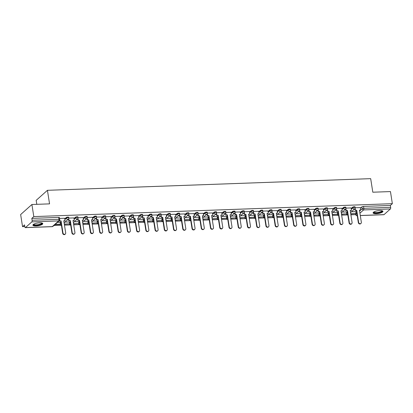 <?xml version="1.0" encoding="UTF-8"?>
<svg xmlns="http://www.w3.org/2000/svg" width="413" height="413" viewBox="0 0 413 413"><rect width="100%" height="100%" fill="white"/><g stroke="black" fill="none" stroke-linecap="round" stroke-linejoin="round"><path stroke-width="0.62" d="M68.692 217.284A1.28 0.356 171.1 0 0 67.877 217.083A1.28 0.356 171.1 0 0 66.245 217.527L66.348 218.193A1.28 0.356 -8.9 0 1 67.985 217.749A1.28 0.356 -8.9 0 1 68.801 217.956L68.692 217.284M77.933 216.954A1.28 0.356 171.1 0 0 77.117 216.748A1.28 0.356 171.1 0 0 75.481 217.192L75.589 217.863A1.28 0.356 -8.9 0 1 77.221 217.419A1.28 0.356 -8.9 0 1 78.036 217.62L77.933 216.954M87.174 216.619A1.28 0.356 171.1 0 0 86.358 216.417A1.28 0.356 171.1 0 0 84.722 216.861L84.825 217.527A1.28 0.356 -8.9 0 1 86.462 217.083A1.28 0.356 -8.9 0 1 87.277 217.29L87.174 216.619M96.41 216.283A1.28 0.356 171.1 0 0 95.594 216.082A1.28 0.356 171.1 0 0 93.963 216.526L94.066 217.197A1.28 0.356 -8.9 0 1 95.702 216.753A1.28 0.356 -8.9 0 1 96.518 216.954L96.41 216.283M105.651 215.953A1.28 0.356 171.1 0 0 104.835 215.751A1.28 0.356 171.1 0 0 103.198 216.195L103.307 216.861A1.28 0.356 -8.9 0 1 104.938 216.417A1.28 0.356 -8.9 0 1 105.754 216.624L105.651 215.953M114.891 215.617A1.28 0.356 171.1 0 0 114.076 215.416A1.28 0.356 171.1 0 0 112.439 215.86L112.543 216.531A1.28 0.356 -8.9 0 1 114.179 216.087A1.28 0.356 -8.9 0 1 114.995 216.288L114.891 215.617M124.127 215.287A1.28 0.356 171.1 0 0 123.311 215.08A1.28 0.356 171.1 0 0 121.68 215.529L121.783 216.195A1.28 0.356 -8.9 0 1 123.415 215.751A1.28 0.356 -8.9 0 1 124.23 215.953L124.127 215.287M133.368 214.951A1.28 0.356 171.1 0 0 132.552 214.75A1.28 0.356 171.1 0 0 130.916 215.194L131.019 215.865A1.28 0.356 -8.9 0 1 132.656 215.416A1.28 0.356 -8.9 0 1 133.471 215.622L133.368 214.951M142.609 214.621A1.28 0.356 171.1 0 0 141.788 214.414A1.28 0.356 171.1 0 0 140.157 214.863L140.26 215.529A1.28 0.356 -8.9 0 1 141.896 215.085A1.28 0.356 -8.9 0 1 142.712 215.287L142.609 214.621M151.845 214.285A1.28 0.356 171.1 0 0 151.029 214.084A1.28 0.356 171.1 0 0 149.392 214.528L149.501 215.199A1.28 0.356 -8.9 0 1 151.132 214.75A1.28 0.356 -8.9 0 1 151.948 214.956L151.845 214.285M161.085 213.955A1.28 0.356 171.1 0 0 160.27 213.748A1.28 0.356 171.1 0 0 158.633 214.192L158.737 214.863A1.28 0.356 -8.9 0 1 160.373 214.419A1.28 0.356 -8.9 0 1 161.189 214.621L161.085 213.955M170.321 213.619A1.28 0.356 171.1 0 0 169.506 213.418A1.28 0.356 171.1 0 0 167.874 213.862L167.977 214.528A1.28 0.356 -8.9 0 1 169.614 214.084A1.28 0.356 -8.9 0 1 170.43 214.29L170.321 213.619M179.562 213.289A1.28 0.356 171.1 0 0 178.746 213.082A1.28 0.356 171.1 0 0 177.11 213.526L177.218 214.197A1.28 0.356 -8.9 0 1 178.85 213.753A1.28 0.356 -8.9 0 1 179.665 213.955L179.562 213.289M188.803 212.953A1.28 0.356 171.1 0 0 187.987 212.752A1.28 0.356 171.1 0 0 186.351 213.196L186.454 213.862A1.28 0.356 -8.9 0 1 188.091 213.418A1.28 0.356 -8.9 0 1 188.906 213.624L188.803 212.953M198.039 212.623A1.28 0.356 171.1 0 0 197.223 212.416A1.28 0.356 171.1 0 0 195.592 212.86L195.695 213.531A1.28 0.356 -8.9 0 1 197.331 213.087A1.28 0.356 -8.9 0 1 198.147 213.289L198.039 212.623M207.28 212.287A1.28 0.356 171.1 0 0 206.464 212.086A1.28 0.356 171.1 0 0 204.827 212.53L204.936 213.196A1.28 0.356 -8.9 0 1 206.567 212.752A1.28 0.356 -8.9 0 1 207.383 212.958L207.28 212.287M216.52 211.957A1.28 0.356 171.1 0 0 215.705 211.75A1.28 0.356 171.1 0 0 214.068 212.194L214.171 212.865A1.28 0.356 -8.9 0 1 215.808 212.421A1.28 0.356 -8.9 0 1 216.624 212.623L216.52 211.957M225.756 211.621A1.28 0.356 171.1 0 0 224.94 211.42A1.28 0.356 171.1 0 0 223.309 211.864L223.412 212.53A1.28 0.356 -8.9 0 1 225.049 212.086A1.28 0.356 -8.9 0 1 225.865 212.292L225.756 211.621M234.997 211.291A1.28 0.356 171.1 0 0 234.181 211.084A1.28 0.356 171.1 0 0 232.545 211.528L232.653 212.199A1.28 0.356 -8.9 0 1 234.285 211.755A1.28 0.356 -8.9 0 1 235.1 211.957L234.997 211.291M244.238 210.955A1.28 0.356 171.1 0 0 243.422 210.754A1.28 0.356 171.1 0 0 241.786 211.198L241.889 211.864A1.28 0.356 -8.9 0 1 243.525 211.42A1.28 0.356 -8.9 0 1 244.341 211.626L244.238 210.955M253.474 210.62A1.28 0.356 171.1 0 0 252.658 210.418A1.28 0.356 171.1 0 0 251.027 210.862L251.13 211.533A1.28 0.356 -8.9 0 1 252.766 211.089A1.28 0.356 -8.9 0 1 253.582 211.291L253.474 210.62M262.714 210.289A1.28 0.356 171.1 0 0 261.899 210.088A1.28 0.356 171.1 0 0 260.262 210.532L260.371 211.198A1.28 0.356 -8.9 0 1 262.002 210.754A1.28 0.356 -8.9 0 1 262.818 210.96L262.714 210.289M271.955 209.954A1.28 0.356 171.1 0 0 271.14 209.752A1.28 0.356 171.1 0 0 269.503 210.196L269.606 210.867A1.28 0.356 -8.9 0 1 271.243 210.424A1.28 0.356 -8.9 0 1 272.059 210.625L271.955 209.954M281.191 209.623A1.28 0.356 171.1 0 0 280.375 209.417A1.28 0.356 171.1 0 0 278.744 209.866L278.847 210.532A1.28 0.356 -8.9 0 1 280.484 210.088A1.28 0.356 -8.9 0 1 281.299 210.289L281.191 209.623M290.432 209.288A1.28 0.356 171.1 0 0 289.616 209.086A1.28 0.356 171.1 0 0 287.98 209.53L288.088 210.202A1.28 0.356 -8.9 0 1 289.72 209.752A1.28 0.356 -8.9 0 1 290.535 209.959L290.432 209.288M299.673 208.957A1.28 0.356 171.1 0 0 298.857 208.751A1.28 0.356 171.1 0 0 297.221 209.2L297.324 209.866A1.28 0.356 -8.9 0 1 298.96 209.422A1.28 0.356 -8.9 0 1 299.776 209.623L299.673 208.957M308.909 208.622A1.28 0.356 171.1 0 0 308.093 208.42A1.28 0.356 171.1 0 0 306.461 208.864L306.565 209.536A1.28 0.356 -8.9 0 1 308.201 209.086A1.28 0.356 -8.9 0 1 309.017 209.293L308.909 208.622M318.149 208.291A1.28 0.356 171.1 0 0 317.334 208.085A1.28 0.356 171.1 0 0 315.697 208.529L315.8 209.2A1.28 0.356 -8.9 0 1 317.437 208.756A1.28 0.356 -8.9 0 1 318.253 208.957L318.149 208.291M327.39 207.956A1.28 0.356 171.1 0 0 326.575 207.754A1.28 0.356 171.1 0 0 324.938 208.198L325.041 208.864A1.28 0.356 -8.9 0 1 326.678 208.42A1.28 0.356 -8.9 0 1 327.494 208.627L327.39 207.956M336.626 207.625A1.28 0.356 171.1 0 0 335.81 207.419A1.28 0.356 171.1 0 0 334.179 207.863L334.282 208.534A1.28 0.356 -8.9 0 1 335.914 208.09A1.28 0.356 -8.9 0 1 336.729 208.291L336.626 207.625M345.867 207.29A1.28 0.356 171.1 0 0 345.051 207.089A1.28 0.356 171.1 0 0 343.415 207.532L343.518 208.198A1.28 0.356 -8.9 0 1 345.154 207.754A1.28 0.356 -8.9 0 1 345.97 207.961L345.867 207.29M355.103 206.959A1.28 0.356 171.1 0 0 354.287 206.753A1.28 0.356 171.1 0 0 352.656 207.197L352.759 207.868A1.28 0.356 -8.9 0 1 354.395 207.424A1.28 0.356 -8.9 0 1 355.211 207.625L355.103 206.959M376.269 213.697A4.997 1.389 171.1 0 0 382.965 211.358A4.997 1.389 171.1 0 0 379.784 210.563A4.997 1.389 171.1 0 0 373.089 212.901A4.997 1.389 171.1 0 0 376.269 213.697M36.081 225.963A4.997 1.389 171.1 0 0 42.776 223.624A4.997 1.389 171.1 0 0 39.596 222.829A4.997 1.389 171.1 0 0 32.901 225.168A4.997 1.389 171.1 0 0 36.081 225.963M31.909 204.502L49.555 203.867L47.433 190.31L370.683 178.653L372.805 192.21L390.455 191.575L392.35 203.676L33.804 216.603L31.909 204.502L20.65 214.548L22.545 226.649L24.801 226.567M53.886 225.519L61.423 225.25M64.48 225.137L70.659 224.915M73.715 224.806L79.9 224.584M82.956 224.471L89.141 224.249M92.197 224.14L98.377 223.918M101.433 223.805L107.617 223.583M110.674 223.474L116.858 223.252M119.915 223.139L126.094 222.917M129.15 222.808L135.335 222.581M138.391 222.473L144.576 222.251M147.632 222.142L153.812 221.915M156.868 221.807L163.052 221.585M166.109 221.476L172.293 221.249M175.349 221.141L181.529 220.919M184.585 220.805L190.77 220.583M193.826 220.475L200.011 220.253M203.067 220.139L209.246 219.917M212.303 219.809L218.487 219.587M221.544 219.473L227.723 219.251M230.779 219.143L236.964 218.921M240.02 218.807L246.205 218.585M249.261 218.477L255.44 218.255M258.497 218.141L264.681 217.919M267.738 217.811L273.922 217.589M276.978 217.475L283.158 217.253M286.214 217.145L292.399 216.918M295.455 216.81L301.64 216.588M304.696 216.479L310.875 216.252M313.932 216.144L320.116 215.922M323.173 215.813L329.357 215.586M332.413 215.478L338.593 215.256M341.649 215.142L347.834 214.92M350.89 214.812L355.743 214.636M36.798 204.327L36.174 200.357L47.433 190.31M22.545 226.649L24.537 224.873L24.832 226.758A1.28 0.485 -92.1 0 0 25.327 227.635A1.28 0.485 -92.1 0 0 25.472 227.573L31.847 221.884A1.28 0.485 -92.1 0 0 32.106 220.268L58.935 219.298A1.28 0.356 -8.9 0 1 59.751 219.504L59.457 217.62A1.28 0.356 -8.9 0 0 58.641 217.414L58.935 219.298A1.28 0.485 -92.1 0 1 58.672 220.919L31.847 221.884M33.804 216.603L31.811 218.384L32.106 220.268M355.877 212.236L356.605 211.585M360.425 208.178L361.891 206.867L362.191 208.751A1.28 0.356 -8.9 0 1 363.822 208.307L390.652 207.336A1.28 0.485 87.9 0 1 390.393 208.957L384.023 214.641A1.28 0.485 87.9 0 1 383.878 214.708L360.296 215.56M390.652 207.336L390.357 205.452L392.35 203.676M346.543 211.993L342.227 212.086M351.091 207.935L345.986 208.095M337.307 212.323L332.986 212.421M336.662 208.952L336.972 210.924L336.678 211.188L338.242 210.883L340.147 223.041A1.471 1.301 48.3 0 0 342.873 222.943L340.968 210.785L342.243 210.738L341.881 208.245L336.745 208.426M328.067 212.659L323.751 212.752M332.615 208.601L327.509 208.761M318.826 212.989L314.51 213.087M323.374 208.932L318.268 209.097M309.59 213.325L305.269 213.418M314.138 209.267L309.027 209.427M300.349 213.655L296.033 213.753M304.897 209.597L299.792 209.763M291.108 213.991L286.792 214.084M295.656 209.933L290.551 210.093M281.873 214.326L277.551 214.419M286.421 210.263L281.31 210.429M272.632 214.657L268.316 214.75M277.18 210.599L272.074 210.759M263.391 214.992L259.075 215.085M267.939 210.929L262.833 211.095M254.155 215.323L249.834 215.416M258.703 211.265L253.592 211.425M244.914 215.658L240.598 215.751M244.269 212.287L244.579 214.259L244.284 214.517L245.854 214.213L247.759 226.37A1.471 1.301 48.3 0 0 250.479 226.272L248.574 214.115L249.85 214.068L249.488 211.575L244.357 211.761M235.673 215.989L231.357 216.087M240.227 211.931L235.116 212.091M226.438 216.324L222.117 216.417M230.986 212.261L225.875 212.427M217.197 216.655L212.881 216.753M221.745 212.597L216.639 212.757M207.961 216.99L203.64 217.083M212.509 212.932L207.398 213.093M198.72 217.321L194.404 217.419M203.268 213.263L198.157 213.423M189.479 217.656L185.163 217.749M194.027 213.598L188.922 213.758M180.244 217.987L175.923 218.085M184.792 213.929L179.681 214.089M171.003 218.322L166.687 218.415M175.551 214.264L170.44 214.424M161.762 218.653L157.446 218.751M166.31 214.595L161.204 214.755M152.526 218.988L148.205 219.081M157.074 214.93L151.963 215.09M143.285 219.318L138.969 219.417M142.64 215.947L142.95 217.925L142.655 218.183L144.225 217.878L146.125 230.036A1.471 1.301 48.3 0 0 148.85 229.938L146.945 217.78L148.221 217.734L147.859 215.24L142.722 215.426M134.044 219.654L129.728 219.747M138.592 215.596L133.487 215.756M124.809 219.99L120.488 220.083M129.357 215.927L124.246 216.092M115.568 220.32L111.252 220.413M120.116 216.262L115.01 216.422M106.327 220.656L102.011 220.749M110.875 216.593L105.769 216.758M97.091 220.986L92.77 221.079M101.639 216.928L96.528 217.088M87.85 221.322L83.534 221.414M92.398 217.259L87.293 217.424M78.609 221.652L74.294 221.75M83.158 217.594L78.052 217.754M69.374 221.987L65.053 222.08M73.922 217.925L68.811 218.09M60.133 222.318L57.433 222.354M64.681 218.26L59.58 218.42M60.226 222.896L60.954 222.246M64.774 218.838L66.245 217.527M69.461 222.566L70.189 221.915M74.01 218.508L75.481 217.192M78.702 222.23L79.43 221.58M83.25 218.172L84.722 216.861M87.943 221.9L88.671 221.249M92.491 217.837L93.963 216.526M97.179 221.564L97.907 220.914M101.727 217.506L103.198 216.195M106.42 221.234L107.148 220.583M110.968 217.171L112.439 215.86M115.661 220.898L116.389 220.248M120.209 216.84L121.68 215.529M124.896 220.568L125.624 219.917M129.445 216.505L130.916 215.194M134.137 220.232L134.865 219.582M138.685 216.175L140.157 214.863M143.378 219.902L144.106 219.251M147.926 215.839L149.392 214.528M152.614 219.566L153.342 218.916M157.162 215.509L158.633 214.192M161.855 219.231L162.583 218.585M166.403 215.173L167.874 213.862M171.09 218.9L171.823 218.25M175.639 214.843L177.11 213.526M180.331 218.565L181.059 217.919M184.879 214.507L186.351 213.196M189.572 218.234L190.3 217.584M194.12 214.177L195.592 212.86M198.808 217.899L199.536 217.248M203.356 213.841L204.827 212.53M208.049 217.568L208.777 216.918M212.597 213.511L214.068 212.194M217.29 217.233L218.018 216.582M221.838 213.175L223.309 211.864M226.525 216.902L227.253 216.252M231.073 212.845L232.545 211.528M235.766 216.567L236.494 215.916M240.314 212.509L241.786 211.198M245.007 216.236L245.735 215.586M249.555 212.174L251.027 210.862M254.243 215.901L254.971 215.25M258.791 211.843L260.262 210.532M263.484 215.571L264.212 214.92M268.032 211.508L269.503 210.196M272.725 215.235L273.452 214.584M277.273 211.177L278.744 209.866M281.96 214.905L282.688 214.254M286.508 210.842L287.98 209.53M291.201 214.569L291.929 213.919M295.749 210.511L297.221 209.2M300.442 214.239L301.17 213.588M304.99 210.176L306.461 208.864M309.678 213.903L310.406 213.253M314.226 209.845L315.697 208.529M318.919 213.567L319.647 212.922M323.467 209.51L324.938 208.198M328.159 213.237L328.887 212.587M332.708 209.179L334.179 207.863M337.395 212.901L338.123 212.256M341.943 208.844L343.415 207.532M346.636 212.571L347.364 211.921M351.184 208.513L352.656 207.197M355.784 211.657L351.468 211.755M360.332 207.6L355.221 207.76M31.811 218.384L58.641 217.414M390.357 205.452L363.528 206.423A1.28 0.356 171.1 0 0 361.891 206.867M360.967 223.428L360.678 223.686A1.471 1.301 -131.7 0 1 358.334 222.638L358.623 222.375A1.471 1.301 48.3 0 0 361.349 222.277L359.444 210.119L360.719 210.072L359.486 210.367M355.139 208.286L355.448 210.258L355.154 210.522L356.724 210.217L358.623 222.375M355.448 210.258L356.724 210.217M360.327 207.579L360.719 210.072L362.191 208.751A1.28 1.131 -131.7 0 0 363.564 209.923L359.924 213.17M350.756 213.965L356.073 213.521L350.73 213.779M350.616 212.509L350.802 213.712M355.774 211.601L356.073 213.521M356.429 210.475L358.334 222.638M355.154 210.522L354.87 208.71M382.092 210.744A4.326 1.203 -8.9 0 1 380.652 212.199A4.326 1.203 -8.9 0 1 375.809 213.005A4.326 1.203 -8.9 0 1 373.729 212.055M373.946 211.926A4.006 1.115 171.1 0 0 373.946 211.962A4.006 1.115 171.1 0 0 376.284 212.602A4.006 1.115 171.1 0 0 380.404 211.854A4.006 1.115 171.1 0 0 381.86 210.723A4.006 1.115 171.1 0 0 381.855 210.687M373.14 212.623A4.966 1.384 171.1 0 0 381.054 212.282A4.966 1.384 171.1 0 0 382.825 211.105M41.909 223.01A4.326 1.203 -8.9 0 1 40.464 224.465A4.326 1.203 -8.9 0 1 35.621 225.271A4.326 1.203 -8.9 0 1 33.541 224.321M33.758 224.192A4.006 1.115 171.1 0 0 33.758 224.228A4.006 1.115 171.1 0 0 36.096 224.868A4.006 1.115 171.1 0 0 40.216 224.12A4.006 1.115 171.1 0 0 41.672 222.989A4.006 1.115 171.1 0 0 41.667 222.953M32.952 224.889A4.966 1.384 171.1 0 0 40.866 224.548A4.966 1.384 171.1 0 0 42.642 223.371M351.731 223.758L351.437 224.022A1.471 1.301 -131.7 0 1 349.093 222.968L349.388 222.71A1.471 1.301 48.3 0 0 352.108 222.612L350.209 210.449L351.478 210.403L350.245 210.697M345.898 208.622L346.208 210.594L345.918 210.857L347.483 210.547L349.388 222.71M346.208 210.594L347.483 210.547M351.091 207.909L351.478 210.403M341.52 214.295L346.837 213.857L341.489 214.115M341.375 212.845L341.566 214.042M346.533 211.931L346.837 213.857M347.188 210.811L349.093 222.968M345.918 210.857L345.635 209.04M342.491 224.094L342.196 224.352A1.471 1.301 -131.7 0 1 339.853 223.304L340.147 223.041M336.972 210.924L338.242 210.883M332.279 214.631L337.597 214.187L332.248 214.445M332.14 213.18L332.326 214.378M337.297 212.267L337.597 214.187M337.953 211.141L339.853 223.304M336.678 211.188L336.394 209.376M341.009 211.033L342.243 210.738M333.25 224.424L332.961 224.687A1.471 1.301 -131.7 0 1 330.617 223.634L330.906 223.376A1.471 1.301 48.3 0 0 333.632 223.278L331.727 211.115L333.002 211.069L331.768 211.363M327.421 209.288L327.731 211.26L327.437 211.523L329.006 211.213L330.906 223.376M327.731 211.26L329.006 211.213M332.61 208.575L333.002 211.069M323.038 214.961L328.361 214.523L323.012 214.781M322.899 213.511L323.085 214.708M328.056 212.597L328.361 214.523M328.712 211.477L330.617 223.634M327.437 211.523L327.153 209.706M324.014 224.76L323.72 225.018A1.471 1.301 -131.7 0 1 321.376 223.97L321.67 223.707A1.471 1.301 48.3 0 0 324.396 223.609L322.491 211.451L323.761 211.404L322.527 211.699M318.18 209.618L318.49 211.595L318.201 211.854L319.765 211.549L321.67 223.707M318.49 211.595L319.765 211.549M323.374 208.911L323.761 211.404M313.803 215.297L319.12 214.853L313.772 215.111M313.658 213.846L313.849 215.044M318.821 212.932L319.12 214.853M319.471 211.807L321.376 223.97M318.201 211.854L317.917 210.041M314.773 225.09L314.479 225.353A1.471 1.301 -131.7 0 1 312.135 224.3L312.429 224.042A1.471 1.301 48.3 0 0 315.155 223.944L313.25 211.781L314.525 211.735L313.291 212.029M308.945 209.954L309.254 211.926L308.96 212.189L310.524 211.879L312.429 224.042M309.254 211.926L310.524 211.879M314.133 209.241L314.525 211.735M304.562 215.627L309.879 215.188L304.531 215.447M304.422 214.177L304.608 215.379M309.58 213.263L309.879 215.188M310.235 212.143L312.135 224.3M308.96 212.189L308.676 210.377M305.532 225.426L305.243 225.684A1.471 1.301 -131.7 0 1 302.899 224.636L303.194 224.373A1.471 1.301 48.3 0 0 305.914 224.274L304.009 212.117L305.284 212.07L304.051 212.365M299.704 210.284L300.014 212.261L299.719 212.519L301.289 212.215L303.194 224.373M300.014 212.261L301.289 212.215M304.892 209.577L305.284 212.07M295.321 215.963L300.643 215.519L295.295 215.777M295.181 214.512L295.372 215.71M300.339 213.598L300.643 215.519M300.994 212.473L302.899 224.636M299.719 212.519L299.435 210.707M296.297 225.756L296.002 226.019A1.471 1.301 -131.7 0 1 293.658 224.966L293.953 224.708A1.471 1.301 48.3 0 0 296.679 224.61L294.774 212.447L296.044 212.401L294.81 212.695M290.463 210.62L290.773 212.592L290.484 212.855L292.048 212.545L293.953 224.708M290.773 212.592L292.048 212.545M295.656 209.907L296.044 212.401M286.085 216.298L291.402 215.854L286.054 216.113M285.941 214.843L286.132 216.045M291.103 213.929L291.402 215.854M291.754 212.809L293.658 224.966M290.484 212.855L290.2 211.043M287.056 226.092L286.761 226.35A1.471 1.301 -131.7 0 1 284.423 225.302L284.712 225.039A1.471 1.301 48.3 0 0 287.438 224.94L285.533 212.783L286.808 212.736L285.574 213.031M281.227 210.95L281.537 212.927L281.243 213.185L282.807 212.881L284.712 225.039M281.537 212.927L282.807 212.881M286.415 210.243L286.808 212.736M276.844 216.629L282.162 216.185L276.813 216.443M276.705 215.178L276.891 216.376M281.862 214.264L282.162 216.185M282.518 213.139L284.423 225.302M281.243 213.185L280.959 211.373M277.815 226.422L277.526 226.685A1.471 1.301 -131.7 0 1 275.182 225.632L275.476 225.374A1.471 1.301 48.3 0 0 278.197 225.276L276.292 213.113L277.567 213.067L276.333 213.366M271.986 211.286L272.296 213.258L272.002 213.521L273.571 213.211L275.476 225.374M272.296 213.258L273.571 213.211M277.175 210.573L277.567 213.067M267.603 216.964L272.926 216.52L267.578 216.779M267.464 215.509L267.655 216.711M272.621 214.595L272.926 216.52M273.277 213.475L275.182 225.632M272.002 213.521L271.718 211.709M268.579 226.758L268.285 227.016A1.471 1.301 -131.7 0 1 265.941 225.968L266.235 225.704A1.471 1.301 48.3 0 0 268.961 225.606L267.056 213.449L268.326 213.402L267.092 213.697M262.751 211.616L263.055 213.593L262.766 213.851L264.33 213.547L266.235 225.704M263.055 213.593L264.33 213.547M267.939 210.909L268.326 213.402M258.368 217.295L263.685 216.851L258.337 217.109M258.228 215.844L258.414 217.042M263.386 214.93L263.685 216.851M264.036 213.805L265.941 225.968M262.766 213.851L262.482 212.039M259.338 227.088L259.044 227.351A1.471 1.301 -131.7 0 1 256.705 226.298L256.994 226.04A1.471 1.301 48.3 0 0 259.72 225.942L257.815 213.779L259.09 213.733L257.857 214.032M253.51 211.952L253.819 213.924L253.525 214.187L255.089 213.877L256.994 226.04M253.819 213.924L255.089 213.877M258.698 211.244L259.09 213.733M249.127 217.63L254.444 217.186L249.096 217.444M248.987 216.175L249.173 217.377M254.145 215.261L254.444 217.186M254.8 214.141L256.705 226.298M253.525 214.187L253.241 212.375M250.102 227.424L249.808 227.682A1.471 1.301 -131.7 0 1 247.464 226.634L247.759 226.37M244.579 214.259L245.854 214.213M239.886 217.961L245.208 217.517L239.86 217.775M239.746 216.51L239.938 217.708M244.904 215.596L245.208 217.517M245.559 214.471L247.464 226.634M244.284 214.517L244 212.705M248.616 214.362L249.85 214.068M240.862 227.754L240.567 228.017A1.471 1.301 -131.7 0 1 238.224 226.969L238.518 226.706A1.471 1.301 48.3 0 0 241.244 226.608L239.339 214.445L240.609 214.399L239.375 214.698M235.033 212.618L235.338 214.59L235.049 214.853L236.613 214.543L238.518 226.706M235.338 214.59L236.613 214.543M240.221 211.91L240.609 214.399M230.65 218.296L235.968 217.852L230.619 218.11M230.511 216.84L230.697 218.043M235.668 215.927L235.968 217.852M236.319 214.806L238.224 226.969M235.049 214.853L234.765 213.041M231.621 228.09L231.332 228.353A1.471 1.301 -131.7 0 1 228.988 227.3L229.277 227.036A1.471 1.301 48.3 0 0 232.003 226.938L230.098 214.781L231.373 214.734L230.139 215.028M225.792 212.953L226.102 214.925L225.808 215.183L227.372 214.879L229.277 227.036M226.102 214.925L227.372 214.879M230.981 212.241L231.373 214.734M221.409 218.627L226.727 218.188L221.383 218.446M221.27 217.176L221.456 218.374M226.427 216.262L226.727 218.188M227.083 215.142L228.988 227.3M225.808 215.183L225.524 213.371M222.385 228.42L222.091 228.683A1.471 1.301 -131.7 0 1 219.747 227.635L220.041 227.372A1.471 1.301 48.3 0 0 222.762 227.274L220.857 215.111L222.132 215.07L220.898 215.364M216.551 213.284L216.861 215.256L216.567 215.519L218.136 215.209L220.041 227.372M216.861 215.256L218.136 215.209M221.745 212.576L222.132 215.07M212.168 218.962L217.491 218.518L212.143 218.776M212.029 217.506L212.22 218.709M217.186 216.593L217.491 218.518M217.842 215.472L219.747 227.635M216.567 215.519L216.283 213.707M213.144 228.756L212.85 229.019A1.471 1.301 -131.7 0 1 210.506 227.966L210.8 227.708A1.471 1.301 48.3 0 0 213.526 227.604L211.621 215.447L212.891 215.4L211.657 215.694M207.316 213.619L207.62 215.591L207.331 215.849L208.895 215.545L210.8 227.708M207.62 215.591L208.895 215.545M212.504 212.907L212.891 215.4M202.933 219.293L208.25 218.854L202.902 219.112M202.793 217.842L202.979 219.04M207.951 216.928L208.25 218.854M208.601 215.808L210.506 227.966M207.331 215.849L207.047 214.037M203.903 229.091L203.614 229.349A1.471 1.301 -131.7 0 1 201.27 228.301L201.559 228.038A1.471 1.301 48.3 0 0 204.285 227.94L202.38 215.782L203.655 215.736L202.422 216.03M198.075 213.949L198.385 215.922L198.09 216.185L199.655 215.88L201.559 228.038M198.385 215.922L199.655 215.88M203.263 213.242L203.655 215.736M193.692 219.628L199.009 219.184L193.666 219.442M193.552 218.172L193.738 219.375M198.71 217.264L199.009 219.184M199.365 216.138L201.27 228.301M198.09 216.185L197.806 214.373M194.668 229.421L194.373 229.685A1.471 1.301 -131.7 0 1 192.03 228.632L192.324 228.374A1.471 1.301 48.3 0 0 195.044 228.275L193.145 216.113L194.415 216.066L193.181 216.36M188.834 214.285L189.144 216.257L188.849 216.52L190.419 216.211L192.324 228.374M189.144 216.257L190.419 216.211M194.027 213.573L194.415 216.066M184.451 219.959L189.774 219.52L184.425 219.778M184.312 218.508L184.503 219.706M189.469 217.594L189.774 219.52M190.125 216.474L192.03 228.632M188.849 216.52L188.565 214.703M185.427 229.757L185.132 230.015A1.471 1.301 -131.7 0 1 182.789 228.967L183.083 228.704A1.471 1.301 48.3 0 0 185.809 228.606L183.904 216.448L185.179 216.402L183.94 216.696M179.598 214.615L179.908 216.588L179.614 216.851L181.178 216.546L183.083 228.704M179.908 216.588L181.178 216.546M184.787 213.908L185.179 216.402M175.215 220.294L180.533 219.85L175.184 220.108M175.076 218.844L175.262 220.041M180.233 217.93L180.533 219.85M180.884 216.804L182.789 228.967M179.614 216.851L179.33 215.039M176.186 230.087L175.897 230.351A1.471 1.301 -131.7 0 1 173.553 229.298L173.842 229.039A1.471 1.301 48.3 0 0 176.568 228.941L174.663 216.779L175.938 216.732L174.704 217.026M170.357 214.951L170.667 216.923L170.373 217.186L171.942 216.877L173.842 229.039M170.667 216.923L171.942 216.877M175.546 214.239L175.938 216.732M165.974 220.625L171.292 220.186L165.949 220.444M165.835 219.174L166.021 220.372M170.992 218.26L171.292 220.186M171.648 217.14L173.553 229.298M170.373 217.186L170.089 215.369M166.95 230.423L166.656 230.681A1.471 1.301 -131.7 0 1 164.312 229.633L164.606 229.37A1.471 1.301 48.3 0 0 167.327 229.272L165.427 217.114L166.697 217.068L165.463 217.362M161.116 215.281L161.426 217.259L161.137 217.517L162.701 217.212L164.606 229.37M161.426 217.259L162.701 217.212M166.31 214.574L166.697 217.068M156.739 220.96L162.056 220.516L156.708 220.774M156.594 219.509L156.785 220.707M161.751 218.596L162.056 220.516M162.407 217.47L164.312 229.633M161.137 217.517L160.853 215.705M157.709 230.753L157.415 231.017A1.471 1.301 -131.7 0 1 155.071 229.964L155.365 229.705A1.471 1.301 48.3 0 0 158.091 229.607L156.186 217.444L157.461 217.398L156.222 217.692M151.881 215.617L152.191 217.589L151.896 217.852L153.46 217.543L155.365 229.705M152.191 217.589L153.46 217.543M157.069 214.905L157.461 217.398M147.498 221.291L152.815 220.852L147.467 221.11M147.358 219.84L147.544 221.043M152.516 218.926L152.815 220.852M153.171 217.806L155.071 229.964M151.896 217.852L151.612 216.04M148.468 231.089L148.179 231.347A1.471 1.301 -131.7 0 1 145.835 230.299L146.125 230.036M142.95 217.925L144.225 217.878M138.257 221.626L143.574 221.182L138.231 221.44M138.118 220.175L138.303 221.373M143.275 219.262L143.574 221.182M143.93 218.136L145.835 230.299M142.655 218.183L142.371 216.371M146.987 218.028L148.221 217.734M139.233 231.419L138.938 231.683A1.471 1.301 -131.7 0 1 136.595 230.63L136.889 230.371A1.471 1.301 48.3 0 0 139.609 230.273L137.71 218.11L138.98 218.064L137.746 218.358M133.399 216.283L133.709 218.255L133.42 218.518L134.984 218.209L136.889 230.371M133.709 218.255L134.984 218.209M138.592 215.571L138.98 218.064M129.021 221.957L134.339 221.518L128.99 221.776M128.877 220.506L129.068 221.709M134.034 219.592L134.339 221.518M134.69 218.472L136.595 230.63M133.42 218.518L133.136 216.706M129.992 231.755L129.697 232.013A1.471 1.301 -131.7 0 1 127.354 230.965L127.648 230.702A1.471 1.301 48.3 0 0 130.374 230.604L128.469 218.446L129.744 218.4L128.51 218.694M124.163 216.613L124.473 218.591L124.179 218.849L125.743 218.544L127.648 230.702M124.473 218.591L125.743 218.544M129.352 215.906L129.744 218.4M119.78 222.292L125.098 221.848L119.749 222.106M119.641 220.841L119.827 222.039M124.798 219.928L125.098 221.848M125.454 218.802L127.354 230.965M124.179 218.849L123.895 217.037M120.751 232.085L120.462 232.349A1.471 1.301 -131.7 0 1 118.118 231.295L118.407 231.037A1.471 1.301 48.3 0 0 121.133 230.939L119.228 218.776L120.503 218.73L119.269 219.029M114.922 216.949L115.232 218.921L114.938 219.184L116.507 218.875L118.407 231.037M115.232 218.921L116.507 218.875M120.111 216.236L120.503 218.73M110.539 222.628L115.862 222.184L110.514 222.442M110.4 221.172L110.591 222.375M115.557 220.258L115.862 222.184M116.213 219.138L118.118 231.295M114.938 219.184L114.654 217.372M111.515 232.421L111.221 232.679A1.471 1.301 -131.7 0 1 108.877 231.631L109.171 231.368A1.471 1.301 48.3 0 0 111.897 231.27L109.992 219.112L111.262 219.066L110.028 219.36M105.682 217.279L105.991 219.257L105.702 219.515L107.266 219.21L109.171 231.368M105.991 219.257L107.266 219.21M110.875 216.572L111.262 219.066M101.304 222.958L106.621 222.514L101.273 222.772M101.159 221.507L101.35 222.705M106.322 220.594L106.621 222.514M106.972 219.468L108.877 231.631M105.702 219.515L105.418 217.703M102.274 232.751L101.98 233.015A1.471 1.301 -131.7 0 1 99.636 231.961L99.931 231.703A1.471 1.301 48.3 0 0 102.656 231.605L100.751 219.442L102.026 219.396L100.793 219.695M96.446 217.615L96.756 219.587L96.461 219.85L98.026 219.54L99.931 231.703M96.756 219.587L98.026 219.54M101.634 216.908L102.026 219.396M92.063 223.294L97.38 222.85L92.032 223.108M91.923 221.838L92.109 223.041M97.081 220.924L97.38 222.85M97.736 219.804L99.636 231.961M96.461 219.85L96.177 218.038M93.033 233.087L92.744 233.345A1.471 1.301 -131.7 0 1 90.401 232.297L90.695 232.034A1.471 1.301 48.3 0 0 93.415 231.936L91.51 219.778L92.786 219.731L91.552 220.026M87.205 217.95L87.515 219.922L87.22 220.181L88.79 219.876L90.695 232.034M87.515 219.922L88.79 219.876M92.393 217.238L92.786 219.731M82.822 223.624L88.145 223.18L82.796 223.438M82.683 222.173L82.874 223.371M87.84 221.26L88.145 223.18M88.496 220.134L90.401 232.297M87.22 220.181L86.936 218.369M83.798 233.417L83.503 233.681A1.471 1.301 -131.7 0 1 81.16 232.633L81.454 232.369A1.471 1.301 48.3 0 0 84.18 232.271L82.275 220.108L83.545 220.062L82.311 220.361M77.964 218.281L78.274 220.253L77.985 220.516L79.549 220.206L81.454 232.369M78.274 220.253L79.549 220.206M83.158 217.574L83.545 220.062M73.586 223.96L78.904 223.516L73.555 223.774M73.442 222.504L73.633 223.707M78.604 221.59L78.904 223.516M79.255 220.47L81.16 232.633M77.985 220.516L77.701 218.704M74.557 233.753L74.263 234.016A1.471 1.301 -131.7 0 1 71.924 232.963L72.213 232.7A1.471 1.301 48.3 0 0 74.939 232.602L73.034 220.444L74.309 220.397L73.075 220.692M68.728 218.616L69.038 220.588L68.744 220.847L70.308 220.542L72.213 232.7M69.038 220.588L70.308 220.542M73.917 217.904L74.309 220.397M64.345 224.29L69.663 223.846L64.314 224.109M64.206 222.839L64.392 224.037M69.363 221.926L69.663 223.846M70.019 220.805L71.924 232.963M68.744 220.847L68.46 219.035M65.316 234.083L65.027 234.347A1.471 1.301 -131.7 0 1 62.683 233.299L62.977 233.035A1.471 1.301 48.3 0 0 65.698 232.937L63.793 220.774L65.068 220.733L63.834 221.027M59.678 220.165L59.503 221.182L61.072 220.872L62.977 233.035M59.797 220.919L61.072 220.872M64.676 218.24L65.068 220.733M54.883 224.631L60.133 224.445L60.427 224.182L55.177 224.373M60.122 222.256L60.427 224.182M60.778 221.136L62.683 233.299M59.503 221.182L59.41 220.583M25.472 227.573L52.301 226.603L58.672 220.919A1.28 1.131 48.3 0 0 59.338 220.656A1.28 1.28 0 0 0 59.751 219.504M355.717 213.784L355.815 214.435L356.899 213.475M359.594 211.064L360.415 210.331M360.291 215.498L384.023 214.641M390.393 208.957L363.564 209.923A1.28 0.485 -92.1 0 0 363.822 208.307L363.528 206.423M60.329 223.567L61.057 222.917M64.877 219.509L66.348 218.193A1.28 1.131 48.3 0 0 67.722 219.37A1.28 1.131 -131.7 0 0 68.388 219.107A1.28 1.28 0 0 0 68.801 217.956M69.57 223.232L70.298 222.581M74.118 219.174L75.589 217.863A1.28 1.131 48.3 0 0 76.963 219.035A1.28 1.131 -131.7 0 0 77.623 218.776A1.28 1.28 0 0 0 78.036 217.62M78.806 222.901L79.533 222.251M83.354 218.844L84.825 217.527A1.28 1.131 48.3 0 0 86.203 218.704A1.28 1.131 -131.7 0 0 86.864 218.441A1.28 1.28 0 0 0 87.277 217.29M88.046 222.566L88.774 221.915M92.595 218.508L94.066 217.197A1.28 1.131 48.3 0 0 95.439 218.369A1.28 1.131 -131.7 0 0 96.105 218.11A1.28 1.28 0 0 0 96.518 216.954M97.287 222.235L98.015 221.585M101.835 218.172L103.307 216.861A1.28 1.131 48.3 0 0 104.68 218.033A1.28 1.131 -131.7 0 0 105.341 217.775A1.28 1.28 0 0 0 105.754 216.624M106.523 221.9L107.251 221.249M111.071 217.842L112.543 216.531A1.28 1.131 48.3 0 0 113.916 217.703A1.28 1.131 -131.7 0 0 114.582 217.444A1.28 1.28 0 0 0 114.995 216.288M115.764 221.569L116.492 220.919M120.312 217.506L121.783 216.195A1.28 1.131 48.3 0 0 123.157 217.367A1.28 1.131 -131.7 0 0 123.823 217.109A1.28 1.28 0 0 0 124.23 215.953M125.005 221.234L125.733 220.583M129.553 217.176L131.019 215.865A1.28 1.131 48.3 0 0 132.397 217.037A1.28 1.131 -131.7 0 0 133.058 216.779A1.28 1.28 0 0 0 133.471 215.622M134.24 220.903L134.968 220.253M138.789 216.84L140.26 215.529A1.28 1.131 48.3 0 0 141.633 216.701A1.28 1.131 -131.7 0 0 142.299 216.443A1.28 1.28 0 0 0 142.712 215.287M143.481 220.568L144.209 219.917M148.03 216.51L149.501 215.199A1.28 1.131 48.3 0 0 150.874 216.371A1.28 1.131 -131.7 0 0 151.535 216.107A1.28 1.28 0 0 0 151.948 214.956M152.717 220.237L153.45 219.587M157.265 216.175L158.737 214.863A1.28 1.131 48.3 0 0 160.115 216.035A1.28 1.131 -131.7 0 0 160.776 215.777A1.28 1.28 0 0 0 161.189 214.621M161.958 219.902L162.686 219.251M166.506 215.844L167.977 214.528A1.28 1.131 48.3 0 0 169.351 215.705A1.28 1.131 -131.7 0 0 170.017 215.441A1.28 1.28 0 0 0 170.43 214.29M171.199 219.566L171.927 218.921M175.747 215.509L177.218 214.197A1.28 1.131 48.3 0 0 178.592 215.369A1.28 1.131 -131.7 0 0 179.252 215.111A1.28 1.28 0 0 0 179.665 213.955M180.435 219.236L181.162 218.585M184.983 215.178L186.454 213.862A1.28 1.131 48.3 0 0 187.832 215.039A1.28 1.131 -131.7 0 0 188.493 214.775A1.28 1.28 0 0 0 188.906 213.624M189.675 218.9L190.403 218.255M194.224 214.843L195.695 213.531A1.28 1.131 48.3 0 0 197.068 214.703A1.28 1.131 -131.7 0 0 197.734 214.445A1.28 1.28 0 0 0 198.147 213.289M198.916 218.57L199.644 217.919M203.464 214.512L204.936 213.196A1.28 1.131 48.3 0 0 206.309 214.373A1.28 1.131 -131.7 0 0 206.97 214.11A1.28 1.28 0 0 0 207.383 212.958M208.152 218.234L208.88 217.584M212.7 214.177L214.171 212.865A1.28 1.131 48.3 0 0 215.55 214.037A1.28 1.131 -131.7 0 0 216.211 213.779A1.28 1.28 0 0 0 216.624 212.623M217.393 217.904L218.121 217.253M221.941 213.846L223.412 212.53A1.28 1.131 48.3 0 0 224.786 213.707A1.28 1.131 -131.7 0 0 225.452 213.444A1.28 1.28 0 0 0 225.865 212.292M226.634 217.568L227.362 216.918M231.182 213.511L232.653 212.199A1.28 1.131 48.3 0 0 234.026 213.371A1.28 1.131 -131.7 0 0 234.687 213.113A1.28 1.28 0 0 0 235.1 211.957M235.869 217.238L236.597 216.588M240.418 213.18L241.889 211.864A1.28 1.131 48.3 0 0 243.267 213.041A1.28 1.131 -131.7 0 0 243.928 212.778A1.28 1.28 0 0 0 244.341 211.626M245.11 216.902L245.838 216.252M249.659 212.845L251.13 211.533A1.28 1.131 48.3 0 0 252.503 212.705A1.28 1.131 -131.7 0 0 253.169 212.447A1.28 1.28 0 0 0 253.582 211.291M254.351 216.572L255.079 215.922M258.899 212.509L260.371 211.198A1.28 1.131 48.3 0 0 261.744 212.37A1.28 1.131 -131.7 0 0 262.405 212.112A1.28 1.28 0 0 0 262.818 210.96M263.587 216.236L264.315 215.586M268.135 212.179L269.606 210.867A1.28 1.131 48.3 0 0 270.985 212.039A1.28 1.131 -131.7 0 0 271.646 211.781A1.28 1.28 0 0 0 272.059 210.625M272.828 215.906L273.556 215.256M277.376 211.843L278.847 210.532A1.28 1.131 48.3 0 0 280.22 211.704A1.28 1.131 -131.7 0 0 280.886 211.446A1.28 1.28 0 0 0 281.299 210.289M282.069 215.571L282.797 214.92M286.617 211.513L288.088 210.202A1.28 1.131 48.3 0 0 289.461 211.373A1.28 1.131 -131.7 0 0 290.122 211.115A1.28 1.28 0 0 0 290.535 209.959M291.304 215.24L292.032 214.59M295.853 211.177L297.324 209.866A1.28 1.131 48.3 0 0 298.702 211.038A1.28 1.131 -131.7 0 0 299.363 210.78A1.28 1.28 0 0 0 299.776 209.623M300.545 214.905L301.273 214.254M305.093 210.847L306.565 209.536A1.28 1.131 48.3 0 0 307.938 210.707A1.28 1.131 -131.7 0 0 308.604 210.444A1.28 1.28 0 0 0 309.017 209.293M309.786 214.574L310.514 213.924M314.334 210.511L315.8 209.2A1.28 1.131 48.3 0 0 317.179 210.372A1.28 1.131 -131.7 0 0 317.84 210.114A1.28 1.28 0 0 0 318.253 208.957M319.022 214.239L319.75 213.588M323.57 210.181L325.041 208.864A1.28 1.131 48.3 0 0 326.415 210.041A1.28 1.131 -131.7 0 0 327.081 209.778A1.28 1.28 0 0 0 327.494 208.627M328.263 213.903L328.991 213.258M332.811 209.845L334.282 208.534A1.28 1.131 48.3 0 0 335.655 209.706A1.28 1.131 -131.7 0 0 336.321 209.448A1.28 1.28 0 0 0 336.729 208.291M337.498 213.573L338.232 212.922M342.052 209.515L343.518 208.198A1.28 1.131 48.3 0 0 344.896 209.376A1.28 1.131 -131.7 0 0 345.557 209.112A1.28 1.28 0 0 0 345.97 207.961M346.739 213.237L347.467 212.592M351.287 209.179L352.759 207.868A1.28 1.131 48.3 0 0 354.132 209.04A1.28 1.131 -131.7 0 0 354.798 208.782A1.28 1.28 0 0 0 355.211 207.625M346.584 214.079A1.28 1.131 48.3 0 0 347.803 214.724M337.349 214.409A1.28 1.131 48.3 0 0 338.562 215.059M328.108 214.745A1.28 1.131 48.3 0 0 329.326 215.39M318.872 215.075A1.28 1.131 48.3 0 0 320.085 215.725M309.631 215.41A1.28 1.131 48.3 0 0 310.844 216.056M300.39 215.741A1.28 1.131 48.3 0 0 301.609 216.391M291.155 216.076A1.28 1.131 48.3 0 0 292.368 216.722M281.914 216.407A1.28 1.131 48.3 0 0 283.127 217.057M272.673 216.742A1.28 1.131 48.3 0 0 273.891 217.393M263.437 217.078A1.28 1.131 48.3 0 0 264.65 217.723M254.196 217.408A1.28 1.131 48.3 0 0 255.41 218.059M244.955 217.744A1.28 1.131 48.3 0 0 246.174 218.389M235.72 218.074A1.28 1.131 48.3 0 0 236.933 218.725M226.479 218.41A1.28 1.131 48.3 0 0 227.697 219.055M217.238 218.74A1.28 1.131 48.3 0 0 218.456 219.391M208.002 219.076A1.28 1.131 48.3 0 0 209.215 219.721M198.761 219.406A1.28 1.131 48.3 0 0 199.98 220.057M189.521 219.742A1.28 1.131 48.3 0 0 190.739 220.387M180.285 220.072A1.28 1.131 48.3 0 0 181.498 220.723M171.044 220.408A1.28 1.131 48.3 0 0 172.262 221.053M161.803 220.738A1.28 1.131 48.3 0 0 163.021 221.389M152.567 221.074A1.28 1.131 48.3 0 0 153.781 221.719M143.326 221.404A1.28 1.131 48.3 0 0 144.545 222.055M134.091 221.74A1.28 1.131 48.3 0 0 135.304 222.385M124.85 222.07A1.28 1.131 48.3 0 0 126.063 222.721M115.609 222.406A1.28 1.131 48.3 0 0 116.827 223.056M106.373 222.736A1.28 1.131 48.3 0 0 107.587 223.387M97.132 223.072A1.28 1.131 48.3 0 0 98.346 223.722M87.892 223.407A1.28 1.131 48.3 0 0 89.11 224.052M78.656 223.738A1.28 1.131 48.3 0 0 79.869 224.388M69.415 224.073A1.28 1.131 48.3 0 0 70.628 224.718M60.174 224.404A1.28 1.131 48.3 0 0 61.392 225.054M355.608 213.789L355.738 214.595A1.28 0.356 -8.9 0 1 355.815 214.435A1.28 1.131 -131.7 0 0 357.193 215.612A1.28 0.485 87.9 0 1 357.049 215.674L357.24 215.669M52.967 226.345A1.28 1.131 48.3 0 1 52.301 226.603A1.28 0.485 87.9 0 1 52.157 226.67A1.28 1.28 0 0 0 52.967 226.345L59.338 220.656M346.445 214.12A1.28 1.28 0 0 0 347.808 214.77M354.798 208.782L350.539 212.581M337.204 214.45A1.28 1.28 0 0 0 338.572 215.106M345.557 209.112L341.303 212.912M327.963 214.786A1.28 1.28 0 0 0 329.331 215.436M336.321 209.448L332.062 213.247M318.728 215.121A1.28 1.28 0 0 0 320.09 215.772M327.081 209.778L322.821 213.578M309.487 215.452A1.28 1.28 0 0 0 310.855 216.102M317.84 210.114L313.586 213.913M300.246 215.787A1.28 1.28 0 0 0 301.614 216.438M308.604 210.444L304.345 214.244M291.01 216.118A1.28 1.28 0 0 0 292.373 216.768M299.363 210.78L295.104 214.579M281.769 216.453A1.28 1.28 0 0 0 283.137 217.104M290.122 211.115L285.868 214.91M272.534 216.784A1.28 1.28 0 0 0 273.896 217.434M280.886 211.446L276.627 215.245M263.293 217.119A1.28 1.28 0 0 0 264.661 217.77M271.646 211.781L267.387 215.576M254.052 217.45A1.28 1.28 0 0 0 255.42 218.1M262.405 212.112L258.151 215.911M244.816 217.785A1.28 1.28 0 0 0 246.179 218.436M253.169 212.447L248.91 216.247M235.575 218.116A1.28 1.28 0 0 0 236.943 218.766M243.928 212.778L239.669 216.577M226.334 218.451A1.28 1.28 0 0 0 227.702 219.102M234.687 213.113L230.433 216.913M217.099 218.782A1.28 1.28 0 0 0 218.462 219.432M225.452 213.444L221.192 217.243M207.858 219.117A1.28 1.28 0 0 0 209.226 219.768M216.211 213.779L211.952 217.579M198.617 219.448A1.28 1.28 0 0 0 199.985 220.103M206.97 214.11L202.716 217.909M189.381 219.783A1.28 1.28 0 0 0 190.744 220.434M197.734 214.445L193.475 218.245M180.14 220.114A1.28 1.28 0 0 0 181.508 220.769M188.493 214.775L184.239 218.575M170.899 220.449A1.28 1.28 0 0 0 172.267 221.1M179.252 215.111L174.998 218.911M161.664 220.785A1.28 1.28 0 0 0 163.027 221.435M170.017 215.441L165.758 219.241M152.423 221.115A1.28 1.28 0 0 0 153.791 221.766M160.776 215.777L156.522 219.577M143.182 221.451A1.28 1.28 0 0 0 144.55 222.101M151.535 216.107L147.281 219.907M133.946 221.781A1.28 1.28 0 0 0 135.309 222.431M142.299 216.443L138.04 220.243M124.705 222.117A1.28 1.28 0 0 0 126.073 222.767M133.058 216.779L128.804 220.573M115.464 222.447A1.28 1.28 0 0 0 116.833 223.097M123.823 217.109L119.563 220.909M106.229 222.783A1.28 1.28 0 0 0 107.592 223.433M114.582 217.444L110.323 221.239M96.988 223.113A1.28 1.28 0 0 0 98.356 223.763M105.341 217.775L101.087 221.575M87.752 223.448A1.28 1.28 0 0 0 89.115 224.099M96.105 218.11L91.846 221.91M78.511 223.779A1.28 1.28 0 0 0 79.874 224.429M86.864 218.441L82.605 222.24M69.27 224.114A1.28 1.28 0 0 0 70.638 224.765M77.623 218.776L73.369 222.576M60.035 224.445A1.28 1.28 0 0 0 61.398 225.095M68.388 219.107L64.129 222.906M25.327 227.635L52.157 226.67M355.738 214.595A1.28 1.28 0 0 0 357.049 215.674"/></g></svg>

